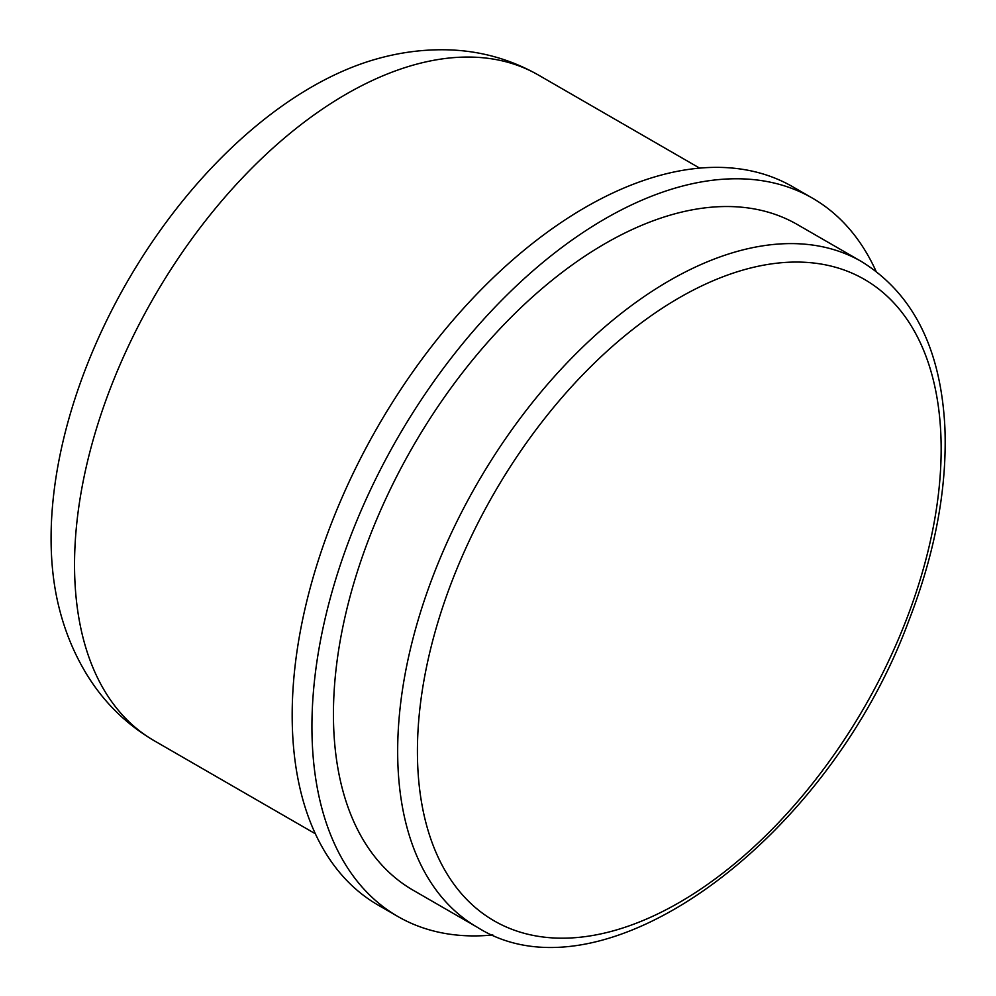 <?xml version="1.0" encoding="UTF-8"?>
<svg xmlns="http://www.w3.org/2000/svg" width="996" height="996" viewBox="0 0 996 996"><rect width="100%" height="100%" fill="white"/><g stroke="black" fill="none" stroke-linecap="round" stroke-linejoin="round"><path stroke-width="1.49" d="M477.258 927.239L413.029 890.163A384.307 221.884 -60 0 1 333.436 714.232A384.307 221.884 -60 0 1 501.187 327.485A384.307 221.884 -60 0 1 797.323 224.523L861.565 261.599C913.257 293.633 941.046 349.123 944.918 428.056C947.171 488.663 935.057 553.116 908.564 621.392C827.688 839.889 603.24 1007.081 477.258 927.239A384.307 221.884 -60 0 1 397.665 751.308A384.307 221.884 -60 0 1 565.417 364.561A384.307 221.884 -60 0 1 861.565 261.599M492.833 934.97A414.697 239.426 -60 0 1 397.827 916.482A414.697 239.426 -60 0 1 311.935 726.644A414.697 239.426 -60 0 1 492.958 309.295A414.697 239.426 -60 0 1 812.524 198.192A414.697 239.426 -60 0 1 876.044 271.236M397.827 916.482L378.069 905.065A414.697 239.426 -60 0 1 292.177 715.228A414.697 239.426 -60 0 1 473.2 297.891A414.697 239.426 -60 0 1 792.766 186.787L812.524 198.192M51.082 538.363A368.557 212.795 -60 0 1 376.849 58.901C400.006 52.365 423.225 49.339 446.507 49.8C479.412 50.535 510.052 58.951 538.425 75.049A384.307 221.884 -60 0 0 242.289 178.01A384.307 221.884 -60 0 0 74.538 564.757A384.307 221.884 -60 0 0 154.131 740.688C125.994 724.154 103.385 701.831 86.303 673.694C74.252 653.762 65.275 632.149 59.362 608.83A368.557 212.795 -60 0 1 51.082 538.363M417.424 751.308A370.325 213.816 -60 0 1 810.221 262.67A370.325 213.816 -60 0 1 810.221 786.404A370.325 213.816 -60 0 1 417.424 751.308M699.64 168.125L538.425 75.049M315.346 833.764L154.131 740.688"/></g></svg>
